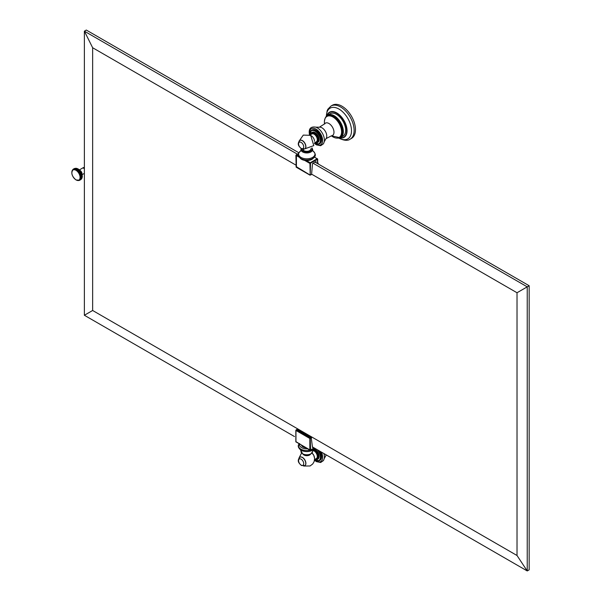 <?xml version="1.0" encoding="UTF-8"?>
<svg xmlns="http://www.w3.org/2000/svg" width="601" height="601" viewBox="0 0 601 601"><rect width="100%" height="100%" fill="white"/><g stroke="black" fill="none" stroke-linecap="round" stroke-linejoin="round"><path stroke-width="0.9" d="M297.059 429.512L311.175 437.28L312.52 447.587L313.068 447.287L527.235 570.95L527.235 286.85L517.018 292.747L517.018 555.497L92.644 310.484L92.644 47.742L295.902 165.087M517.018 292.747L311.603 174.155M529.165 285.738L527.235 286.85L313.068 163.217L314.999 162.105L529.165 285.738L529.165 569.838L527.235 570.95L517.018 555.497M297.292 154.111L84.373 31.162L92.644 47.742M311.175 174.545L311.588 174.313L312.52 163.547L313.068 163.217M298.87 152.789L86.304 30.05L84.373 31.162L84.373 315.262L294.49 436.559M84.373 167.949L83.682 168.348L84.373 168.746M83.682 168.348A2.742 1.585 60 0 1 84.373 168.896M84.373 167.649A2.742 1.585 -120 0 0 83.284 167.656L79.4 169.895M313.068 447.287L312.452 446.934M84.373 315.262L92.644 310.484M295.955 441.652L304.962 447.167M311.588 437.896L309.846 438.482L309.846 449.984L310.469 450.224L295.842 441.81L295.842 430.308L296.421 429.88L310.214 437.844L310.582 449.984L314.158 447.918M301.492 445.341A5.439 3.14 0 0 0 302.949 446.859A5.439 3.14 0 0 0 305.571 447.7M307.539 448.834A7.31 4.222 180 0 1 301.627 447.625A7.31 4.222 180 0 1 299.523 444.207M310.529 454.206A4.004 2.314 180 0 1 303.963 455.01A4.004 2.314 180 0 1 303.054 454.206M304.827 465.632A4.868 2.81 -120 0 0 304.895 465.595A4.868 2.81 -120 0 0 305.639 461.688A4.868 2.81 -120 0 0 302.461 457.399A4.868 2.81 -120 0 0 300.019 457.158A4.868 2.81 -120 0 0 299.952 457.196M303.633 466.038L310.078 465.978L312.738 463.964L314.165 461.515L314.608 458.398L313.745 455.28L312.009 453.034A4.5 2.599 60 0 1 314.503 458.09M314.586 459.562L316.359 458.54A4.5 2.599 -120 0 0 317.29 456.482A4.5 2.599 -120 0 0 312.805 450.547M313.617 449.465A5.74 3.313 60 0 1 318.417 456.85A5.74 3.313 60 0 1 317.23 459.48L317.967 459.051A5.74 3.313 -120 0 0 319.154 456.422A5.74 3.313 -120 0 0 314.135 448.97M318.395 450.359A7.828 4.523 60 0 1 320.874 457.136A7.828 4.523 60 0 1 319.259 460.719L319.995 460.291A7.828 4.523 -120 0 0 321.618 456.707A7.828 4.523 -120 0 0 320.025 451.306M317.403 163.487L318.064 163.104L318.365 164.043M314.999 162.105L315.976 161.549L315.976 162.668M306.397 160.55L310.214 162.751L310.484 163.442L310.214 175.109L309.943 163.442L304.594 160.362M299.486 157.409L295.902 155.216L296.421 154.788L296.421 167.146M299.516 157.439L300.372 158.348A7.31 4.222 0 0 0 301.627 159.318A7.31 4.222 0 0 0 313.211 158.348L314.068 157.439A8.271 4.778 180 0 1 300.943 158.544A8.271 4.778 180 0 1 299.516 157.439C297.503 155.659 297.886 153.51 300.665 150.986L301.184 148.575M302.806 149.243A4.004 2.314 0 0 0 303.963 150.671A4.004 2.314 0 0 0 308.321 151.167A4.004 2.314 0 0 0 310.792 149.033L310.792 148.83M304.827 148.86A4.868 2.81 -120 0 0 304.895 148.823A4.868 2.81 -120 0 0 305.639 144.916A4.868 2.81 -120 0 0 302.461 140.626A4.868 2.81 -120 0 0 300.019 140.386A4.868 2.81 -120 0 0 299.952 140.424M311.326 135.811A4.5 2.599 60 0 1 314.503 141.318M314.586 142.79L316.359 141.768A4.5 2.599 -120 0 0 317.29 139.71A4.5 2.599 -120 0 0 315.33 135.187A4.5 2.599 -120 0 0 311.859 133.978L310.093 135M314.729 142.715L317.967 142.279A5.74 3.313 -120 0 0 319.154 139.65A5.74 3.313 -120 0 0 316.652 133.873A5.74 3.313 -120 0 0 312.227 132.333L311.483 132.761A5.74 3.313 60 0 1 315.908 134.301A5.74 3.313 60 0 1 318.417 140.078A5.74 3.313 60 0 1 317.23 142.707A5.74 3.313 60 0 1 314.819 142.655M314.548 143.173L319.259 143.947L319.995 143.519A7.828 4.523 -120 0 0 321.618 139.935A7.828 4.523 -120 0 0 318.199 132.055A7.828 4.523 -120 0 0 312.167 129.959L311.423 130.387A7.828 4.523 60 0 1 317.456 132.483A7.828 4.523 60 0 1 320.874 140.364A7.828 4.523 60 0 1 319.259 143.947A7.828 4.523 60 0 1 315.217 143.481M324.923 118.863A12.351 7.129 60 0 1 327.034 116.151C325.659 116.511 324.773 118.442 324.375 121.95L324.532 123.956A12.163 7.024 -120 0 1 324.39 122.011A12.163 7.024 -120 0 1 332.992 117.045A12.163 7.024 -120 0 1 341.586 131.942A12.163 7.024 -120 0 1 331.391 135.811L339.385 137.546L340.091 137.141A12.351 7.129 -120 0 0 342.653 131.484A12.351 7.129 -120 0 0 337.259 119.051A12.351 7.129 -120 0 0 327.74 115.745L327.034 116.151A12.351 7.129 60 0 1 336.552 119.464A12.351 7.129 60 0 1 341.939 131.889A12.351 7.129 60 0 1 339.385 137.546A12.351 7.129 60 0 1 335.982 138.012M337.537 138.132L340.647 137.524L342.983 136.172A12.959 7.482 -120 0 0 345.665 130.244A12.959 7.482 -120 0 0 340.008 117.195A12.959 7.482 -120 0 0 330.017 113.724L327.68 115.076A12.959 7.482 60 0 1 337.672 118.547A12.959 7.482 60 0 1 343.329 131.589A12.959 7.482 60 0 1 340.647 137.524A12.959 7.482 60 0 1 337.732 138.11M350.811 138.733A19.134 11.051 -120 0 0 351.502 138.38A19.134 11.051 -120 0 0 354.44 123.047A19.134 11.051 -120 0 0 341.939 106.182A19.134 11.051 -120 0 0 332.368 105.235L331.023 106.016A19.134 11.051 60 0 1 340.587 106.963A19.134 11.051 60 0 1 353.095 123.829A19.134 11.051 60 0 1 350.158 139.162C347.806 140.927 344.185 140.649 339.287 138.343L338.896 138.11M314.346 157.109L317.163 158.739L310.214 162.751L309.943 163.442L317.531 159.378L317.426 158.709L317.531 163.419M81.916 178.174A6.16 3.553 -120 0 0 82.006 177.964A6.16 3.553 -120 0 0 82.037 177.873L81.608 178.7A6.16 3.553 -120 0 0 81.774 178.452A6.16 3.553 -120 0 0 81.849 178.309L81.698 178.617M77.807 169.347L76.537 170.091L76.996 169.369L78.235 169.114L77.807 169.347L79.234 169.925L79.189 170.594L79.873 170.594L79.512 170.969L80.166 170.954L79.813 171.36L80.451 171.338L80.106 171.773L80.722 171.736L80.376 172.202L80.97 172.149L80.632 172.637L81.203 172.577L80.865 173.088L81.413 173.005L81.428 174.478L81.916 174.328L81.571 174.936L82.037 174.763L81.676 175.394L82.127 175.199L81.766 175.845L82.194 175.627L82.037 177.873A6.16 3.553 -120 0 0 82.127 177.55A6.16 3.553 -120 0 0 82.194 177.197A6.16 3.553 -120 0 0 82.232 176.829A6.16 3.553 -120 0 0 82.247 176.446A6.16 3.553 -120 0 0 82.232 176.04A6.16 3.553 -120 0 0 82.194 175.627A6.16 3.553 -120 0 0 82.127 175.199A6.16 3.553 -120 0 0 82.037 174.763A6.16 3.553 -120 0 0 81.916 174.328A6.16 3.553 -120 0 0 81.774 173.884A6.16 3.553 -120 0 0 81.608 173.449A6.16 3.553 -120 0 0 81.413 173.005A6.16 3.553 -120 0 0 81.203 172.577A6.16 3.553 -120 0 0 80.97 172.149A6.16 3.553 -120 0 0 80.722 171.736A6.16 3.553 -120 0 0 80.451 171.338A6.16 3.553 -120 0 0 80.166 170.954A6.16 3.553 -120 0 0 79.873 170.594A6.16 3.553 -120 0 0 79.557 170.248A6.16 3.553 -120 0 0 79.234 169.925A6.16 3.553 -120 0 0 78.911 169.625A6.16 3.553 -120 0 0 78.573 169.354A6.16 3.553 -120 0 0 78.235 169.114A6.16 3.553 -120 0 0 77.89 168.904A6.16 3.553 -120 0 0 77.552 168.716A6.16 3.553 -120 0 0 77.213 168.573A6.16 3.553 -120 0 0 76.875 168.453A6.16 3.553 -120 0 0 76.545 168.37A6.16 3.553 -120 0 0 76.455 168.355A6.16 3.553 -120 0 0 76.229 168.318L74.178 169.159M76.079 168.31A6.16 3.553 -120 0 0 75.914 168.31A6.16 3.553 -120 0 0 75.613 168.325L74.577 168.648M75.688 168.415L77.213 168.573L76.733 168.723L77.552 168.716L77.093 168.904L77.89 168.904L77.454 169.106M77.093 168.904L75.854 169.7L76.274 168.994L75.516 169.55L75.921 168.851L75.178 169.429L75.23 168.678M76.996 169.369L76.192 169.88L76.635 169.166M78.168 169.617L78.573 169.354M74.494 168.483L73.367 169.452L75.335 168.385L73.638 169.362A6.16 3.553 60 0 1 73.915 169.309A6.16 3.553 60 0 1 74.216 169.287A6.16 3.553 60 0 1 74.532 169.302A6.16 3.553 60 0 1 74.847 169.347A6.16 3.553 60 0 1 75.178 169.429A6.16 3.553 60 0 1 75.516 169.55A6.16 3.553 60 0 1 75.854 169.7A6.16 3.553 60 0 1 76.192 169.88A6.16 3.553 60 0 1 76.537 170.091A6.16 3.553 60 0 1 76.875 170.338L77.356 169.61M78.513 169.918L78.911 169.625M76.875 170.338A6.16 3.553 60 0 1 77.213 170.609L77.709 169.88M78.859 170.241L79.234 169.925M77.213 170.609A6.16 3.553 60 0 1 77.537 170.902L78.055 170.181M79.189 170.594L77.86 171.225L79.557 170.248M77.537 170.902A6.16 3.553 60 0 1 77.86 171.225L78.4 170.504M79.512 170.969L78.175 171.57L79.873 170.594M77.86 171.225A6.16 3.553 60 0 1 78.175 171.57L78.731 170.857M79.813 171.36L78.468 171.939L80.166 170.954M78.175 171.57A6.16 3.553 60 0 1 78.468 171.939L79.054 171.232M80.106 171.773L78.754 172.322L80.451 171.338M78.468 171.939A6.16 3.553 60 0 1 78.754 172.322L79.362 171.623M80.376 172.202L79.024 172.72L80.722 171.736M78.754 172.322A6.16 3.553 60 0 1 79.024 172.72L79.648 172.036M80.632 172.637L79.272 173.133L80.97 172.149M79.024 172.72A6.16 3.553 60 0 1 79.272 173.133L79.925 172.464M80.865 173.088L79.505 173.554L81.203 172.577M79.272 173.133A6.16 3.553 60 0 1 79.505 173.554L80.173 172.9M81.082 173.546L79.715 173.989L81.413 173.005M79.505 173.554A6.16 3.553 60 0 1 79.715 173.989L80.414 173.351M81.27 174.012L79.91 174.425L81.608 173.449M79.715 173.989A6.16 3.553 60 0 1 79.91 174.425L80.624 173.809M81.428 174.478L80.076 174.868L81.774 173.884M79.91 174.425A6.16 3.553 60 0 1 80.076 174.868L80.812 174.275M81.571 174.936L80.218 175.304L81.916 174.328M80.076 174.868A6.16 3.553 60 0 1 80.218 175.304L80.97 174.741M81.676 175.394L80.339 175.747L82.037 174.763M80.218 175.304A6.16 3.553 60 0 1 80.339 175.747L81.112 175.199M81.766 175.845L80.429 176.183L82.127 175.199M80.339 175.747A6.16 3.553 60 0 1 80.429 176.183L81.218 175.657M81.819 176.288L80.496 176.604L82.194 175.627M80.429 176.183A6.16 3.553 60 0 1 80.496 176.604L81.308 176.116M81.849 176.724L80.534 177.025L81.36 176.551M81.849 177.137L80.549 177.423L81.39 176.987M81.819 177.535L80.534 177.813L81.39 177.4M81.766 177.911L80.496 178.181L81.36 177.798M81.676 178.264L80.429 178.527L81.308 178.174M81.571 178.595L80.339 178.858L81.218 178.527M81.27 179.181L79.91 179.684L81.112 178.858M80.812 179.444L80.076 179.436L80.97 179.166M81.082 179.421L80.624 179.684M81.413 178.918L79.505 180.09L80.414 179.902M78.731 180.458L79.595 180.36M79.362 180.413L78.754 180.458A6.16 3.553 60 0 1 78.468 180.51L79.362 180.413M79.054 180.458L78.468 180.51A6.16 3.553 60 0 1 78.175 180.533L79.054 180.458M73.314 169.144L72.653 169.94M72.819 169.662L72.315 170.383A6.16 3.553 60 0 1 72.481 170.136L72.819 169.662M73.006 169.414L72.481 170.136A6.16 3.553 60 0 1 72.668 169.918L73.006 169.414M73.45 169.024L72.886 169.73A6.16 3.553 60 0 1 73.112 169.58A6.16 3.553 60 0 1 73.172 169.542A6.16 3.553 60 0 1 73.367 169.452A6.16 3.553 60 0 1 73.638 169.362L73.953 169.181M72.668 169.918A6.16 3.553 60 0 1 72.886 169.73L73.172 169.242M73.638 169.362L73.983 168.761M73.915 169.309L74.269 168.686M75.035 168.385L75.914 168.31L74.9 168.641M75.358 168.378L76.229 168.318M76.026 168.483L75.568 168.746M76.38 168.588L75.921 168.851M76.733 168.723L76.274 168.994M71.842 172.397A6.16 3.553 60 0 1 71.85 172.006A6.16 3.553 60 0 1 71.895 171.638A6.16 3.553 60 0 1 71.962 171.293A6.16 3.553 60 0 1 72.052 170.962A6.16 3.553 60 0 1 72.082 170.879A6.16 3.553 60 0 1 72.173 170.661A6.16 3.553 60 0 1 72.315 170.383M80.496 176.604A6.16 3.553 60 0 1 80.534 177.025A6.16 3.553 60 0 1 80.549 177.423A6.16 3.553 60 0 1 80.534 177.813A6.16 3.553 60 0 1 80.496 178.181A6.16 3.553 60 0 1 80.429 178.527A6.16 3.553 60 0 1 80.339 178.858A6.16 3.553 60 0 1 80.218 179.158A6.16 3.553 60 0 1 80.076 179.436A6.16 3.553 60 0 1 79.91 179.684A6.16 3.553 60 0 1 79.715 179.902A6.16 3.553 60 0 1 79.505 180.09A6.16 3.553 60 0 1 79.332 180.21A6.16 3.553 60 0 1 79.272 180.24A6.16 3.553 60 0 1 79.024 180.368A6.16 3.553 60 0 1 78.754 180.458M78.175 180.533A6.16 3.553 60 0 1 77.86 180.518A6.16 3.553 60 0 1 77.627 180.488A6.16 3.553 60 0 1 77.537 180.465A6.16 3.553 60 0 1 77.213 180.383A6.16 3.553 60 0 1 76.875 180.27A6.16 3.553 60 0 1 76.537 180.12A6.16 3.553 60 0 1 76.192 179.939M79.805 170.308A2.742 1.585 60 0 1 80.061 170.436A2.742 1.585 60 0 1 81.999 173.794A2.742 1.585 60 0 1 81.984 174.08M311.175 437.28L309.846 438.482L295.955 430.459L295.955 441.968M297.39 429.324L296.421 429.88M299.14 443.989A8.271 4.778 0 0 0 300.943 449.187A8.271 4.778 0 0 0 309.951 450.224L303.963 446.768M310.987 449.924A8.271 4.778 0 0 0 313.917 448.233M299.516 443.53C297.503 445.311 297.886 447.467 300.665 449.991A8.174 4.718 0 0 0 301.011 450.202A8.174 4.718 0 0 0 312.918 449.991L314.684 448.226M300.958 451.509A5.83 3.366 0 0 0 302.664 453.778A5.83 3.366 0 0 0 308.937 454.529A5.83 3.366 0 0 0 312.618 451.509L310.792 454.063C308.523 454.424 309.8 456.167 302.814 454.071L300.365 449.766M314.871 459.397A5.394 3.11 -120 0 0 317.921 456.85A5.394 3.11 -120 0 0 313.159 449.833M314.729 459.48L317.23 459.48A5.74 3.313 60 0 1 314.819 459.427M314.556 459.848A7.482 4.32 -120 0 0 320.386 457.136A7.482 4.32 -120 0 0 317.17 449.661M314.548 459.945L319.259 460.719A7.828 4.523 60 0 1 315.217 460.253M314.541 459.975A9.27 5.349 -120 0 0 322.632 457.293A9.27 5.349 -120 0 0 321.362 452.08M326.305 454.934A6.739 3.891 -120 0 1 325.96 455.438L324.262 458.518A10.089 5.83 -120 0 0 324.405 456.94A10.089 5.83 -120 0 0 323.879 453.53M304.76 465.67A4.868 2.81 -120 0 0 305.503 461.771A4.868 2.81 -120 0 0 302.326 457.474A4.868 2.81 -120 0 0 299.884 457.233C296.263 461.343 299.606 463.611 301.454 465.52L304.895 465.595M301.146 465.099A3.636 2.096 -120 0 0 303.715 463.619A3.636 2.096 -120 0 0 301.146 459.164A3.636 2.096 -120 0 0 298.577 460.644A3.636 2.096 -120 0 0 301.146 465.099M311.588 174.313L310.484 174.951M296.053 166.507L309.943 174.951M298.517 153.578L296.421 154.788L298.607 156.05M313.174 151.159A8.174 4.718 180 0 1 312.242 157.62A8.174 4.718 180 0 1 301.011 157.439A8.174 4.718 180 0 1 300.41 151.159M314.068 157.439C316.073 155.659 315.698 153.51 312.918 150.986L312.618 149.469A5.83 3.366 180 0 1 309.109 152.669A5.83 3.366 180 0 1 302.664 151.955A5.83 3.366 180 0 1 300.958 149.469M301.664 148.86A5.139 2.967 0 0 0 303.159 151.129A5.139 2.967 0 0 0 309.417 151.58A5.139 2.967 0 0 0 311.716 148.184M314.871 142.632A5.394 3.11 -120 0 0 317.921 140.078A5.394 3.11 -120 0 0 314.496 133.715A5.394 3.11 -120 0 0 310.371 134.842M310.326 134.872A5.74 3.313 60 0 1 311.483 132.761L310.199 135.533M314.556 143.076A7.482 4.32 -120 0 0 320.386 140.364A7.482 4.32 -120 0 0 315.097 131.198A7.482 4.32 -120 0 0 309.808 134.256A7.482 4.32 -120 0 0 309.831 134.887M309.808 133.97A7.828 4.523 60 0 1 311.423 130.387L309.74 134.849M314.541 143.211A9.27 5.349 -120 0 0 322.632 140.521A9.27 5.349 -120 0 0 316.081 129.17A9.27 5.349 -120 0 0 309.523 132.956A9.27 5.349 -120 0 0 309.71 134.834M309.447 134.737L309.222 132.528C309.042 128.208 311.25 126.42 315.833 127.149L319.349 127.217A6.739 3.891 -120 0 1 324.247 129.763A6.739 3.891 -120 0 1 326.764 136.074A6.739 3.891 60 0 1 325.96 138.666L324.262 141.746A10.089 5.83 -120 0 0 324.405 140.168A10.089 5.83 -120 0 0 315.833 127.149A10.089 5.83 -120 0 0 315.645 127.089M319.349 127.217L324.585 123.874A7.129 4.117 -120 0 1 330.25 124.452A7.129 4.117 -120 0 1 333.983 132.22A7.129 4.117 60 0 1 331.474 135.803L325.96 138.666M338.566 137.914A12.613 7.28 -120 0 0 342.833 131.589A12.613 7.28 -120 0 0 336.335 117.924A12.613 7.28 -120 0 0 326.305 116.677M325.719 117.3A12.959 7.482 60 0 1 327.68 115.076L325.607 117.458M340.128 137.779A14.236 8.219 -120 0 0 346.559 128.546A14.236 8.219 -120 0 0 336.65 113.243A14.236 8.219 -120 0 0 327.207 115.392M340.519 138.005L339.835 137.892A14.537 8.391 -120 0 0 340.519 138.005A14.537 8.391 -120 0 0 346.875 128.419A14.537 8.391 -120 0 0 336.77 112.92A14.537 8.391 -120 0 0 327.199 114.941A14.537 8.391 -120 0 0 326.959 115.587L327.199 114.941M339.077 138.08A17.73 10.24 -120 0 0 351.495 130.702A17.73 10.24 -120 0 0 338.956 109.051A17.73 10.24 -120 0 0 326.418 116.151M299.884 140.461C296.263 144.571 299.606 146.847 301.454 148.748L304.76 148.898A4.868 2.81 -120 0 0 305.503 144.999A4.868 2.81 -120 0 0 302.326 140.702A4.868 2.81 -120 0 0 299.884 140.461L300.019 140.386M301.146 142.392A3.636 2.096 -120 0 0 298.577 143.879A3.636 2.096 -120 0 0 301.146 148.334A3.636 2.096 -120 0 0 303.715 146.847A3.636 2.096 -120 0 0 301.146 142.392M78.13 169.031A5.83 3.366 60 0 1 82.247 176.424L82.247 176.446M75.951 179.804A5.83 3.366 60 0 1 71.835 172.667A5.83 3.366 60 0 1 75.951 170.286A5.83 3.366 -120 0 1 80.076 177.43A5.83 3.366 -120 0 1 75.951 179.804M297.149 429.287L296.113 429.88M314.315 448.008L309.951 450.224M313.219 449.766L312.618 451.509M299.005 458.03L301.574 453.034M324.262 458.518L323.488 460.531L320.671 462.5L316.457 461.651L314.496 460.253M325.96 455.438L326.388 454.98M311.461 174.56L310.018 175.169L296.158 167.168L295.902 155.216L298.599 153.353M312.618 149.469L312.009 147.936M303.633 149.266L313.782 145.622L310.702 135.323L303.28 135.105L299.005 141.258M324.262 141.746L323.488 143.759L320.671 145.727L316.457 144.879L314.496 143.489M324.886 123.851L324.938 123.213L324.585 123.874M331.474 135.803L331.947 135.721M326.298 116.294L327.162 110.719L327.913 109.149L331.023 106.016M351.502 138.38L350.158 139.162M317.681 163.329L317.681 159.16L314.443 156.989M84.373 173.351L82.142 174.643M81.721 178.58L82.352 176.378L81.09 172.066L78.062 168.881L75.779 168.288M79.332 180.21L76.026 179.954C71.707 176.198 70.753 172.72 73.172 169.542"/></g></svg>
